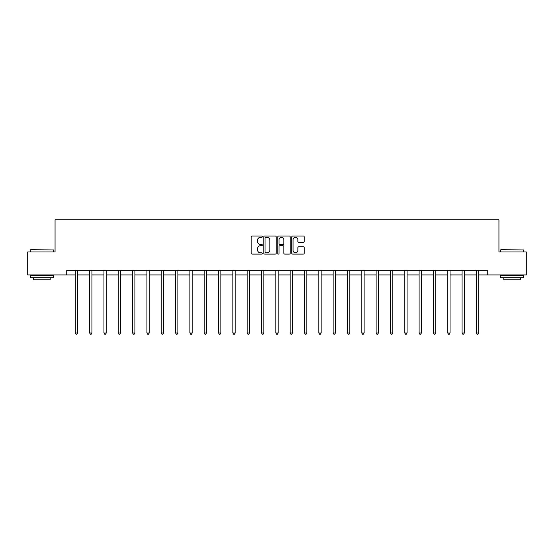 <?xml version="1.0" encoding="UTF-8"?>
<svg xmlns="http://www.w3.org/2000/svg" width="554" height="554" viewBox="0 0 554 554"><rect width="100%" height="100%" fill="white"/><g stroke="black" fill="none" stroke-linecap="round" stroke-linejoin="round"><path stroke-width="0.83" d="M262.312 236.703A0.63 0.63 0 0 0 261.675 236.066L252.105 236.066A0.9 0.9 0 0 0 251.197 236.974L251.197 253.192A0.9 0.9 0 0 0 252.105 254.092L261.675 254.092A0.63 0.63 0 0 0 262.312 253.462A0.63 0.63 0 0 0 261.675 252.832L260.435 252.832A2.881 2.881 0 0 1 257.555 249.951L257.555 248.601A2.881 2.881 0 0 1 260.435 245.713L261.675 245.713A0.63 0.63 0 0 0 262.312 245.083A0.63 0.63 0 0 0 261.675 244.453L260.435 244.453A2.881 2.881 0 0 1 257.555 241.565L257.555 240.214A2.881 2.881 0 0 1 260.435 237.334L261.675 237.334A0.63 0.63 0 0 0 262.312 236.703M303.343 242.423A0.9 0.9 0 0 0 304.243 241.523L304.243 236.974A0.9 0.9 0 0 0 303.343 236.066L292.706 236.066A0.9 0.9 0 0 0 291.806 236.974L291.806 253.192A0.9 0.9 0 0 0 292.706 254.092L303.343 254.092A0.9 0.9 0 0 0 304.243 253.192L304.243 247.693A0.9 0.9 0 0 0 303.343 246.793L298.786 246.793A0.9 0.9 0 0 0 297.886 247.693L297.886 250.422A2.41 2.41 0 0 1 295.476 252.832A2.41 2.41 0 0 1 293.066 250.422L293.066 239.743A2.41 2.41 0 0 1 295.476 237.334A2.41 2.41 0 0 1 297.886 239.743L297.886 241.523A0.9 0.9 0 0 0 298.786 242.423L303.343 242.423M66.722 274.923L27.7 274.923L27.7 251.966L55.061 251.966L55.061 219.834L498.939 219.834L498.939 251.966L526.3 251.966L526.3 274.923L487.278 274.923L487.278 270.331L66.722 270.331L66.722 274.923L75.309 274.923M276.211 236.974A0.9 0.9 0 0 0 275.31 236.066L264.673 236.066A0.9 0.9 0 0 0 263.773 236.974L263.773 253.192A0.9 0.9 0 0 0 264.673 254.092L275.31 254.092A0.9 0.9 0 0 0 276.211 253.192L276.211 236.974M278.69 236.066L289.327 236.066A0.9 0.9 0 0 1 290.227 236.974L290.227 253.192A0.9 0.9 0 0 1 289.327 254.092L284.777 254.092A0.9 0.9 0 0 1 283.87 253.192L283.87 246.613A0.9 0.9 0 0 0 282.969 245.713L279.95 245.713A0.9 0.9 0 0 0 279.05 246.613L279.05 253.462A0.63 0.63 0 0 1 278.42 254.092A0.63 0.63 0 0 1 277.789 253.462L277.789 236.974A0.9 0.9 0 0 1 278.69 236.066M77.608 274.923L89.637 274.923M91.929 274.923L103.958 274.923M106.257 274.923L118.286 274.923M120.578 274.923L132.607 274.923M134.906 274.923L146.935 274.923M149.227 274.923L161.256 274.923M163.555 274.923L175.583 274.923M177.876 274.923L189.904 274.923M192.203 274.923L204.232 274.923M206.524 274.923L218.553 274.923M220.852 274.923L232.881 274.923M235.173 274.923L247.202 274.923M249.501 274.923L261.53 274.923M263.822 274.923L275.85 274.923M278.15 274.923L290.178 274.923M292.47 274.923L304.499 274.923M306.798 274.923L318.827 274.923M321.119 274.923L333.148 274.923M335.447 274.923L347.476 274.923M349.768 274.923L361.797 274.923M364.096 274.923L376.124 274.923M378.417 274.923L390.445 274.923M392.744 274.923L404.773 274.923M407.065 274.923L419.094 274.923M421.393 274.923L433.422 274.923M435.714 274.923L447.743 274.923M450.042 274.923L462.071 274.923M464.363 274.923L476.392 274.923M478.691 274.923L487.278 274.923M265.664 237.334A0.63 0.63 0 0 0 265.034 237.964L265.034 252.202A0.63 0.63 0 0 0 265.664 252.832L266.973 252.832A2.881 2.881 0 0 0 269.86 249.951L269.86 240.214A2.881 2.881 0 0 0 266.973 237.334L265.664 237.334M283.87 239.785A2.41 2.41 0 0 0 281.46 237.375A2.41 2.41 0 0 0 279.05 239.785L279.05 243.552A0.9 0.9 0 0 0 279.95 244.453L282.969 244.453A0.9 0.9 0 0 0 283.87 243.552L283.87 239.785M77.726 270.331L77.671 270.47A0.921 0.921 0 0 0 77.608 270.809L77.608 332.975L75.309 332.975L75.309 270.809A0.921 0.921 0 0 0 75.247 270.47L75.192 270.331M77.608 332.975L76.916 334.166L76.002 334.166L75.309 332.975M30.733 249.674L53.413 249.951L30.733 249.674M41.931 277.679L30.456 277.679L30.456 275.386L53.413 275.386L53.413 277.679L41.931 277.679M50.199 277.679L50.199 279.791L33.669 279.791L33.669 277.679M500.864 249.674L523.544 249.951L500.864 249.674M512.069 277.679L500.587 277.679L500.587 275.386L523.544 275.386L523.544 277.679L512.069 277.679M520.331 277.679L520.331 279.791L503.801 279.791L503.801 277.679M92.054 270.331L91.999 270.47A0.921 0.921 0 0 0 91.929 270.809L91.929 332.975L89.637 332.975L89.637 270.809A0.921 0.921 0 0 0 89.568 270.47L89.513 270.331M91.929 332.975L91.244 334.166L90.323 334.166L89.637 332.975M106.375 270.331L106.32 270.47A0.921 0.921 0 0 0 106.257 270.809L106.257 332.975L103.958 332.975L103.958 270.809A0.921 0.921 0 0 0 103.896 270.47L103.84 270.331M106.257 332.975L105.565 334.166L104.651 334.166L103.958 332.975M120.703 270.331L120.647 270.47A0.921 0.921 0 0 0 120.578 270.809L120.578 332.975L118.286 332.975L118.286 270.809A0.921 0.921 0 0 0 118.217 270.47L118.161 270.331M120.578 332.975L119.893 334.166L118.972 334.166L118.286 332.975M135.024 270.331L134.968 270.47A0.921 0.921 0 0 0 134.906 270.809L134.906 332.975L132.607 332.975L132.607 270.809A0.921 0.921 0 0 0 132.544 270.47L132.489 270.331M134.906 332.975L134.213 334.166L133.299 334.166L132.607 332.975M149.351 270.331L149.296 270.47A0.921 0.921 0 0 0 149.227 270.809L149.227 332.975L146.935 332.975L146.935 270.809A0.921 0.921 0 0 0 146.865 270.47L146.81 270.331M149.227 332.975L148.541 334.166L147.62 334.166L146.935 332.975M163.672 270.331L163.617 270.47A0.921 0.921 0 0 0 163.555 270.809L163.555 332.975L161.256 332.975L161.256 270.809A0.921 0.921 0 0 0 161.193 270.47L161.138 270.331M163.555 332.975L162.862 334.166L161.948 334.166L161.256 332.975M178 270.331L177.945 270.47A0.921 0.921 0 0 0 177.876 270.809L177.876 332.975L175.583 332.975L175.583 270.809A0.921 0.921 0 0 0 175.514 270.47L175.459 270.331M177.876 332.975L177.19 334.166L176.269 334.166L175.583 332.975M192.321 270.331L192.266 270.47A0.921 0.921 0 0 0 192.203 270.809L192.203 332.975L189.904 332.975L189.904 270.809A0.921 0.921 0 0 0 189.842 270.47L189.787 270.331M192.203 332.975L191.511 334.166L190.597 334.166L189.904 332.975M206.649 270.331L206.594 270.47A0.921 0.921 0 0 0 206.524 270.809L206.524 332.975L204.232 332.975L204.232 270.809A0.921 0.921 0 0 0 204.163 270.47L204.107 270.331M206.524 332.975L205.839 334.166L204.918 334.166L204.232 332.975M220.97 270.331L220.914 270.47A0.921 0.921 0 0 0 220.852 270.809L220.852 332.975L218.553 332.975L218.553 270.809A0.921 0.921 0 0 0 218.491 270.47L218.435 270.331M220.852 332.975L220.16 334.166L219.246 334.166L218.553 332.975M235.298 270.331L235.242 270.47A0.921 0.921 0 0 0 235.173 270.809L235.173 332.975L232.881 332.975L232.881 270.809A0.921 0.921 0 0 0 232.812 270.47L232.756 270.331M235.173 332.975L234.487 334.166L233.566 334.166L232.881 332.975M249.619 270.331L249.563 270.47A0.921 0.921 0 0 0 249.501 270.809L249.501 332.975L247.202 332.975L247.202 270.809A0.921 0.921 0 0 0 247.139 270.47L247.084 270.331M249.501 332.975L248.808 334.166L247.894 334.166L247.202 332.975M263.946 270.331L263.891 270.47A0.921 0.921 0 0 0 263.822 270.809L263.822 332.975L261.53 332.975L261.53 270.809A0.921 0.921 0 0 0 261.46 270.47L261.405 270.331M263.822 332.975L263.136 334.166L262.215 334.166L261.53 332.975M278.267 270.331L278.212 270.47A0.921 0.921 0 0 0 278.15 270.809L278.15 332.975L275.85 332.975L275.85 270.809A0.921 0.921 0 0 0 275.788 270.47L275.733 270.331M278.15 332.975L277.457 334.166L276.543 334.166L275.85 332.975M292.595 270.331L292.54 270.47A0.921 0.921 0 0 0 292.47 270.809L292.47 332.975L290.178 332.975L290.178 270.809A0.921 0.921 0 0 0 290.109 270.47L290.054 270.331M292.47 332.975L291.785 334.166L290.864 334.166L290.178 332.975M306.916 270.331L306.861 270.47A0.921 0.921 0 0 0 306.798 270.809L306.798 332.975L304.499 332.975L304.499 270.809A0.921 0.921 0 0 0 304.437 270.47L304.381 270.331M306.798 332.975L306.106 334.166L305.192 334.166L304.499 332.975M321.244 270.331L321.188 270.47A0.921 0.921 0 0 0 321.119 270.809L321.119 332.975L318.827 332.975L318.827 270.809A0.921 0.921 0 0 0 318.758 270.47L318.702 270.331M321.119 332.975L320.434 334.166L319.513 334.166L318.827 332.975M335.565 270.331L335.509 270.47A0.921 0.921 0 0 0 335.447 270.809L335.447 332.975L333.148 332.975L333.148 270.809A0.921 0.921 0 0 0 333.086 270.47L333.03 270.331M335.447 332.975L334.755 334.166L333.84 334.166L333.148 332.975M349.893 270.331L349.837 270.47A0.921 0.921 0 0 0 349.768 270.809L349.768 332.975L347.476 332.975L347.476 270.809A0.921 0.921 0 0 0 347.406 270.47L347.351 270.331M349.768 332.975L349.082 334.166L348.161 334.166L347.476 332.975M364.213 270.331L364.158 270.47A0.921 0.921 0 0 0 364.096 270.809L364.096 332.975L361.797 332.975L361.797 270.809A0.921 0.921 0 0 0 361.734 270.47L361.679 270.331M364.096 332.975L363.403 334.166L362.489 334.166L361.797 332.975M378.541 270.331L378.486 270.47A0.921 0.921 0 0 0 378.417 270.809L378.417 332.975L376.124 332.975L376.124 270.809A0.921 0.921 0 0 0 376.055 270.47L376 270.331M378.417 332.975L377.731 334.166L376.81 334.166L376.124 332.975M392.862 270.331L392.807 270.47A0.921 0.921 0 0 0 392.744 270.809L392.744 332.975L390.445 332.975L390.445 270.809A0.921 0.921 0 0 0 390.383 270.47L390.328 270.331M392.744 332.975L392.052 334.166L391.138 334.166L390.445 332.975M407.19 270.331L407.135 270.47A0.921 0.921 0 0 0 407.065 270.809L407.065 332.975L404.773 332.975L404.773 270.809A0.921 0.921 0 0 0 404.704 270.47L404.649 270.331M407.065 332.975L406.38 334.166L405.459 334.166L404.773 332.975M421.511 270.331L421.456 270.47A0.921 0.921 0 0 0 421.393 270.809L421.393 332.975L419.094 332.975L419.094 270.809A0.921 0.921 0 0 0 419.032 270.47L418.976 270.331M421.393 332.975L420.701 334.166L419.787 334.166L419.094 332.975M435.839 270.331L435.783 270.47A0.921 0.921 0 0 0 435.714 270.809L435.714 332.975L433.422 332.975L433.422 270.809A0.921 0.921 0 0 0 433.353 270.47L433.297 270.331M435.714 332.975L435.029 334.166L434.107 334.166L433.422 332.975M450.16 270.331L450.104 270.47A0.921 0.921 0 0 0 450.042 270.809L450.042 332.975L447.743 332.975L447.743 270.809A0.921 0.921 0 0 0 447.68 270.47L447.625 270.331M450.042 332.975L449.349 334.166L448.435 334.166L447.743 332.975M464.487 270.331L464.432 270.47A0.921 0.921 0 0 0 464.363 270.809L464.363 332.975L462.071 332.975L462.071 270.809A0.921 0.921 0 0 0 462.001 270.47L461.946 270.331M464.363 332.975L463.677 334.166L462.756 334.166L462.071 332.975M478.808 270.331L478.753 270.47A0.921 0.921 0 0 0 478.691 270.809L478.691 332.975L476.392 332.975L476.392 270.809A0.921 0.921 0 0 0 476.329 270.47L476.274 270.331M478.691 332.975L477.998 334.166L477.084 334.166L476.392 332.975M30.456 251.966L30.456 249.951M35.691 275.386L35.691 274.923M48.177 275.386L48.177 274.923M53.413 251.966L53.413 249.951M500.587 251.966L500.587 249.951M505.823 275.386L505.823 274.923M518.309 275.386L518.309 274.923M523.544 251.966L523.544 249.951"/></g></svg>
